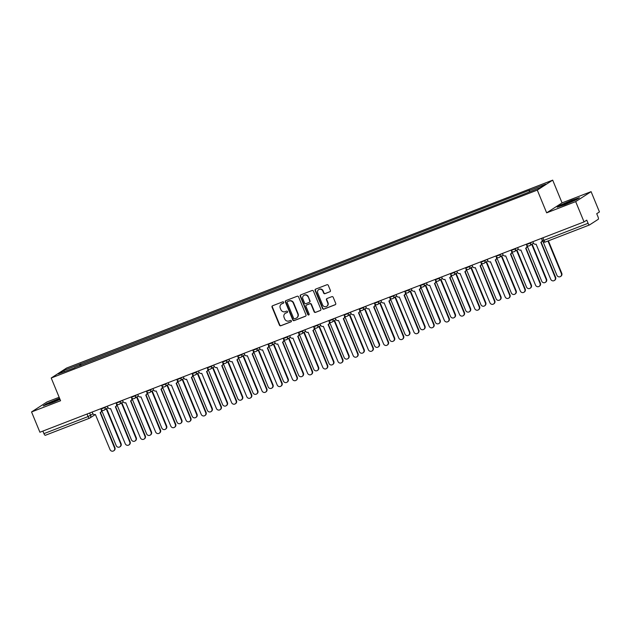 <?xml version="1.0" encoding="UTF-8"?>
<svg xmlns="http://www.w3.org/2000/svg" width="631" height="631" viewBox="0 0 631 631"><rect width="100%" height="100%" fill="white"/><g stroke="black" fill="none" stroke-linecap="round" stroke-linejoin="round"><path stroke-width="0.95" d="M283.69 302.281A0.757 0.718 -122.9 0 0 282.735 301.839L272.576 305.767A1.081 1.025 -122.9 0 0 272.032 307.131L279.454 325.139A1.081 1.025 -122.9 0 0 280.819 325.77L290.978 321.849A0.757 0.718 -122.9 0 0 291.364 320.887A0.757 0.718 -122.9 0 0 290.402 320.445L289.093 320.95A3.47 3.273 -122.9 0 1 284.707 318.939L284.092 317.432A3.47 3.273 -122.9 0 1 285.835 313.047L287.144 312.542A0.757 0.718 -122.9 0 0 287.531 311.58A0.757 0.718 -122.9 0 0 286.569 311.138L285.251 311.651A3.47 3.273 -122.9 0 1 280.874 309.632L280.259 308.133A3.47 3.273 -122.9 0 1 281.994 303.748L283.311 303.235A0.757 0.718 -122.9 0 0 283.69 302.281M329.839 291.806A1.081 1.025 -122.9 0 0 330.384 290.434L328.301 285.386A1.081 1.025 -122.9 0 0 326.929 284.755L315.65 289.116A1.081 1.025 -122.9 0 0 315.106 290.481L322.528 308.496A1.081 1.025 -122.9 0 0 323.9 309.119L335.179 304.765A1.081 1.025 -122.9 0 0 335.724 303.393L333.207 297.288A1.081 1.025 -122.9 0 0 331.843 296.657L327.008 298.526A1.081 1.025 -122.9 0 0 326.464 299.891L327.718 302.919A2.903 2.737 -122.9 0 1 326.732 306.343A2.903 2.737 -122.9 0 1 322.599 304.899L317.716 293.044A2.903 2.737 -122.9 0 1 318.694 289.621A2.903 2.737 -122.9 0 1 322.827 291.065L323.64 293.044A1.081 1.025 -122.9 0 0 325.012 293.675L330.147 291.609A1.081 1.025 -122.9 0 0 330.163 291.601M537.289 190.105L546.651 212.836L575.685 201.612L584.046 221.899L39.911 432.235L31.55 411.948L60.576 400.732L51.214 378.001L537.289 190.105L552.693 180.143L66.618 368.039L51.214 378.001M298.566 296.878A1.081 1.025 -122.9 0 0 297.193 296.247L285.914 300.608A1.081 1.025 -122.9 0 0 285.37 301.981L292.792 319.988A1.081 1.025 -122.9 0 0 294.164 320.619L305.443 316.257A1.081 1.025 -122.9 0 0 305.988 314.885L298.566 296.878M300.782 294.858L312.061 290.497A1.081 1.025 -122.9 0 1 313.433 291.128L320.856 309.143A1.081 1.025 -122.9 0 1 320.311 310.507L315.484 312.377A1.081 1.025 -122.9 0 1 314.112 311.746L311.107 304.442A1.081 1.025 -122.9 0 0 309.734 303.811L306.532 305.049A1.081 1.025 -122.9 0 0 305.988 306.421L309.119 314.025A0.757 0.718 -122.9 0 1 308.867 314.916A0.757 0.718 -122.9 0 1 307.786 314.538L300.238 296.231A1.081 1.025 -122.9 0 1 300.782 294.858M575.685 201.612L591.089 191.65L599.45 211.937L596.721 213.696L598.022 216.859A2.208 0.718 68.9 0 1 598.251 219.296L589.528 224.936A2.208 0.718 68.9 0 1 589.488 224.959L545.358 242.012A2.208 0.718 -111.1 0 1 543.946 240.348L588.076 223.295A2.208 0.718 68.9 0 0 589.488 224.959M59.156 397.27L46.954 401.986L31.55 411.948M591.089 191.65L562.063 202.874L552.693 180.143M584.046 221.899L586.767 220.132L588.076 223.295M89.428 418.243L45.393 435.272A2.208 0.718 -111.1 0 1 45.353 435.287A2.208 0.718 -111.1 0 1 43.941 433.631L88.064 416.57L93.025 413.873M42.892 431.083L43.941 433.631M74.766 367.755L58.273 373.938L63.447 370.594L79.814 364.268L79.948 365.751M529.385 191.832L529.267 190.53L529.993 190.065L79.814 364.268M529.267 190.53L545.634 184.205L540.452 187.549L523.367 194.348L74.639 367.613M59.582 398.319L46.67 403.659L43.231 405.875L60.055 399.455M546.651 212.836L562.063 202.874M579.408 197.724L571.725 200.248L560.604 204.996L557.173 207.213L564.855 204.689L575.969 199.948L579.408 197.724M81.154 365.286L80.539 363.795M63.447 370.594L64.607 371.493M283.571 303.054L282.302 303.55A3.47 3.273 -122.9 0 0 281.592 303.937M285.425 313.244A3.47 3.273 -122.9 0 1 286.143 312.85L287.405 312.361M272.56 305.767A1.081 1.025 -122.9 0 0 272.34 306.934L279.762 324.941A1.081 1.025 -122.9 0 0 281.134 325.572L291.246 321.668M285.898 300.616A1.081 1.025 -122.9 0 0 285.677 301.776L293.099 319.791A1.081 1.025 -122.9 0 0 294.472 320.422L305.751 316.06A1.081 1.025 -122.9 0 0 305.767 316.052L305.443 316.257M287.539 301.602A0.757 0.718 -122.9 0 0 287.16 302.565L293.675 318.371A0.757 0.718 -122.9 0 0 294.638 318.813L296.018 318.276A3.47 3.273 -122.9 0 0 297.761 313.891L293.305 303.085A3.47 3.273 -122.9 0 0 288.927 301.066L287.854 301.405A0.757 0.718 -122.9 0 0 287.618 301.555M296.736 317.882A3.47 3.273 -122.9 0 0 298.069 313.694L297.761 313.891M287.854 301.405L289.235 300.869A3.47 3.273 -122.9 0 1 293.62 302.888L298.069 313.694M320.311 310.507L320.619 310.31A1.081 1.025 -122.9 0 0 320.635 310.302L315.484 312.377M306.516 305.057A1.081 1.025 -122.9 0 1 306.84 304.852L310.042 303.614A1.081 1.025 -122.9 0 1 311.414 304.245L314.419 311.548A1.081 1.025 -122.9 0 0 315.792 312.179M300.766 294.866A1.081 1.025 -122.9 0 0 300.545 296.034L308.094 314.341A0.757 0.718 -122.9 0 0 309.009 314.798M307.983 296.862A2.903 2.737 -122.9 0 0 303.85 295.418A2.903 2.737 -122.9 0 0 302.864 298.842L304.584 303.014A1.081 1.025 -122.9 0 0 305.956 303.645L309.158 302.407A1.081 1.025 -122.9 0 0 309.703 301.042L308.291 296.665A2.903 2.737 -122.9 0 0 304.008 295.324M309.482 302.202A1.081 1.025 -122.9 0 0 310.01 300.837L309.703 301.042M308.291 296.665L310.01 300.837M318.852 289.526A2.903 2.737 -122.9 0 1 323.135 290.867L323.948 292.839A1.081 1.025 -122.9 0 0 325.32 293.47L330.147 291.609M326.882 306.24A2.903 2.737 -122.9 0 0 328.025 302.722L327.718 302.919M327 298.526A1.081 1.025 -122.9 0 0 326.771 299.693L328.025 302.722M315.634 289.116A1.081 1.025 -122.9 0 0 315.413 290.284L322.835 308.291A1.081 1.025 -122.9 0 0 324.208 308.922L335.487 304.56A1.081 1.025 -122.9 0 0 335.503 304.56L335.179 304.765M101.828 410.749L116.191 445.604A2.54 2.398 -122.9 0 0 119.811 446.874A2.54 2.398 -122.9 0 0 120.679 443.869L106.229 408.825M106.631 408.565L121.073 443.609A2.54 2.398 57.1 0 1 120.213 446.614L119.811 446.874M92.134 412.043L92.607 413.195A2.208 2.082 -122.9 0 0 95.391 414.48L110.031 449.587A2.54 2.398 -122.9 0 0 113.651 450.857A2.54 2.398 -122.9 0 0 114.511 447.852L100.163 412.635A2.208 2.082 -122.9 0 0 101.275 409.842L101.41 409.756M101.82 410.103A2.208 2.082 57.1 0 1 100.928 412.193L100.526 412.453M100.447 412.5L114.913 447.6A2.54 2.398 57.1 0 1 114.053 450.597L113.651 450.857M100.802 408.699L101.275 409.842M117.027 404.873L131.39 439.728A2.54 2.398 -122.9 0 0 135.01 440.998A2.54 2.398 -122.9 0 0 135.87 437.993L121.428 402.957M121.83 402.696L136.272 437.74A2.54 2.398 57.1 0 1 135.413 440.738L135.01 440.998M132.218 398.997L146.589 433.852A2.54 2.398 -122.9 0 0 150.21 435.122A2.54 2.398 -122.9 0 0 151.069 432.125L136.619 397.08M137.022 396.82L151.472 431.864A2.54 2.398 57.1 0 1 150.604 434.862L150.21 435.122M59.803 398.839A7.178 0.457 -22.4 0 0 51.947 401.9A7.178 0.457 -22.4 0 0 47.861 404.1A7.178 0.457 -22.4 0 0 47.948 404.1A7.178 0.457 -22.4 0 0 53.249 402.31A7.178 0.457 -22.4 0 0 60 399.328M44.288 405.528L46.994 403.785L59.685 398.555M561.89 205.438A7.178 0.457 -22.4 0 0 568.815 202.993A7.178 0.457 -22.4 0 0 574.991 200.003A7.178 0.457 -22.4 0 0 574.857 199.909A7.178 0.457 -22.4 0 0 567.198 202.669A7.178 0.457 -22.4 0 0 561.795 205.438A7.178 0.457 -22.4 0 0 561.89 205.438M558.222 206.865L560.927 205.122L571.702 200.524L578.572 198.268M107.325 406.175L107.798 407.318A2.208 2.082 -122.9 0 0 110.591 408.604L125.23 443.711A2.54 2.398 -122.9 0 0 128.85 444.981A2.54 2.398 -122.9 0 0 129.71 441.984L115.363 406.758A2.208 2.082 -122.9 0 0 116.467 403.966L116.609 403.879M117.019 404.226A2.208 2.082 57.1 0 1 116.12 406.317L115.718 406.577M115.647 406.624L130.112 441.724A2.54 2.398 57.1 0 1 129.245 444.721L128.85 444.981M115.994 402.823L116.467 403.966M122.524 400.299L122.998 401.45A2.208 2.082 -122.9 0 0 125.782 402.736L140.421 437.843A2.54 2.398 -122.9 0 0 144.042 439.105A2.54 2.398 -122.9 0 0 144.901 436.108L130.554 400.89A2.208 2.082 -122.9 0 0 131.666 398.098L131.8 398.003M132.21 398.358A2.208 2.082 57.1 0 1 131.319 400.448L130.917 400.701M130.838 400.748L145.304 435.847A2.54 2.398 57.1 0 1 144.444 438.845L144.042 439.105M131.485 397.262L131.666 398.098M147.417 393.121L161.781 427.984A2.54 2.398 -122.9 0 0 165.401 429.246A2.54 2.398 -122.9 0 0 166.261 426.248L151.819 391.204M152.221 390.944L166.663 425.988A2.54 2.398 57.1 0 1 165.803 428.993L165.401 429.246M162.609 387.253L176.98 422.107A2.54 2.398 -122.9 0 0 180.6 423.377A2.54 2.398 -122.9 0 0 181.46 420.372L167.018 385.328M167.412 385.068L181.862 420.112A2.54 2.398 57.1 0 1 181.002 423.117L180.6 423.377M177.808 381.376L192.171 416.231A2.54 2.398 -122.9 0 0 195.791 417.501A2.54 2.398 -122.9 0 0 196.659 414.504L182.209 379.46M182.611 379.199L197.053 414.244A2.54 2.398 57.1 0 1 196.194 417.241L195.791 417.501M137.716 394.422L138.189 395.574A2.208 2.082 -122.9 0 0 140.981 396.86L155.62 431.967A2.54 2.398 -122.9 0 0 159.241 433.237A2.54 2.398 -122.9 0 0 160.1 430.232L145.753 395.014A2.208 2.082 -122.9 0 0 146.865 392.222L146.999 392.135M147.409 392.482A2.208 2.082 57.1 0 1 146.51 394.572L146.116 394.832M146.037 394.88L160.503 429.971A2.54 2.398 57.1 0 1 159.643 432.976L159.241 433.237M146.384 391.07L146.865 392.222M152.915 388.546L153.388 389.698A2.208 2.082 -122.9 0 0 156.172 390.983L170.82 426.091A2.54 2.398 -122.9 0 0 174.432 427.361A2.54 2.398 -122.9 0 0 175.3 424.355L160.952 389.138A2.208 2.082 -122.9 0 0 162.057 386.346L162.199 386.259M162.601 386.606A2.208 2.082 57.1 0 1 161.71 388.696L161.307 388.956M161.228 389.004L175.694 424.103A2.54 2.398 57.1 0 1 174.834 427.1L174.432 427.361M161.583 385.202L162.057 386.346M168.114 382.678L168.587 383.822A2.208 2.082 -122.9 0 0 171.372 385.107L186.011 420.214A2.54 2.398 -122.9 0 0 189.631 421.484A2.54 2.398 -122.9 0 0 190.491 418.487L176.144 383.262A2.208 2.082 -122.9 0 0 177.256 380.477L177.39 380.383M177.8 380.73A2.208 2.082 57.1 0 1 176.909 382.82L176.506 383.08M176.428 383.127L190.893 418.227A2.54 2.398 57.1 0 1 190.034 421.224L189.631 421.484M177.066 379.641L177.256 380.477M193.007 375.5L207.37 410.355A2.54 2.398 -122.9 0 0 210.991 411.625A2.54 2.398 -122.9 0 0 211.85 408.628L197.408 373.584M197.811 373.323L212.253 408.367A2.54 2.398 57.1 0 1 211.393 411.365L210.991 411.625M183.305 376.802L183.779 377.953A2.208 2.082 -122.9 0 0 186.571 379.239L201.21 414.346A2.54 2.398 -122.9 0 0 204.83 415.608A2.54 2.398 -122.9 0 0 205.69 412.611L191.343 377.393A2.208 2.082 -122.9 0 0 192.447 374.601L192.589 374.514M192.999 374.861A2.208 2.082 57.1 0 1 192.1 376.952L191.698 377.212M191.627 377.259L206.092 412.351A2.54 2.398 57.1 0 1 205.225 415.348L204.83 415.608M192.266 373.773L192.447 374.601M208.198 369.632L222.569 404.487A2.54 2.398 -122.9 0 0 226.19 405.749A2.54 2.398 -122.9 0 0 227.05 402.752L212.6 367.707M213.002 367.447L227.444 402.491A2.54 2.398 57.1 0 1 226.584 405.496L226.19 405.749M198.505 370.925L198.978 372.077A2.208 2.082 -122.9 0 0 201.762 373.363L216.401 408.47A2.54 2.398 -122.9 0 0 220.022 409.74A2.54 2.398 -122.9 0 0 220.882 406.735L206.534 371.517A2.208 2.082 -122.9 0 0 207.646 368.725L207.78 368.638M208.191 368.985A2.208 2.082 57.1 0 1 207.299 371.075L206.897 371.336M206.818 371.383L221.284 406.474A2.54 2.398 57.1 0 1 220.424 409.48L220.022 409.74M207.173 367.573L207.646 368.725M223.398 363.756L237.761 398.611A2.54 2.398 -122.9 0 0 241.381 399.88A2.54 2.398 -122.9 0 0 242.241 396.875L227.799 361.831M228.201 361.579L242.643 396.623A2.54 2.398 57.1 0 1 241.783 399.62L241.381 399.88M213.696 365.057L214.169 366.201A2.208 2.082 -122.9 0 0 216.961 367.487L231.601 402.594A2.54 2.398 -122.9 0 0 235.221 403.864A2.54 2.398 -122.9 0 0 236.081 400.866L221.733 365.641A2.208 2.082 -122.9 0 0 222.838 362.849L222.98 362.762M223.39 363.109A2.208 2.082 57.1 0 1 222.491 365.199L222.096 365.459M222.017 365.507L236.483 400.606A2.54 2.398 57.1 0 1 235.623 403.603L235.221 403.864M222.364 361.705L222.838 362.849M238.589 357.88L252.96 392.734A2.54 2.398 -122.9 0 0 256.58 394.004A2.54 2.398 -122.9 0 0 257.44 391.007L242.998 355.963M243.392 355.703L257.842 390.747A2.54 2.398 57.1 0 1 256.983 393.744L256.58 394.004M228.895 359.181L229.368 360.333A2.208 2.082 -122.9 0 0 232.153 361.61L246.792 396.718A2.54 2.398 -122.9 0 0 250.412 397.987A2.54 2.398 -122.9 0 0 251.28 394.99L236.933 359.773A2.208 2.082 -122.9 0 0 238.037 356.98L238.171 356.886M238.581 357.241A2.208 2.082 57.1 0 1 237.69 359.331L237.288 359.583M237.209 359.631L251.674 394.73A2.54 2.398 57.1 0 1 250.815 397.727L250.412 397.987M237.564 355.829L238.037 356.98M253.788 352.003L268.151 386.866A2.54 2.398 -122.9 0 0 271.772 388.128A2.54 2.398 -122.9 0 0 272.631 385.131L258.189 350.087M258.592 349.826L273.034 384.871A2.54 2.398 57.1 0 1 272.174 387.868L271.772 388.128M244.087 353.305L244.568 354.456A2.208 2.082 -122.9 0 0 247.352 355.742L261.991 390.849A2.54 2.398 -122.9 0 0 265.612 392.111A2.54 2.398 -122.9 0 0 266.471 389.114L252.124 353.896A2.208 2.082 -122.9 0 0 253.236 351.104L253.37 351.017M253.78 351.364A2.208 2.082 57.1 0 1 252.889 353.455L252.487 353.715M252.408 353.762L266.874 388.854A2.54 2.398 57.1 0 1 266.014 391.859L265.612 392.111M252.763 349.953L253.236 351.104M268.987 346.135L283.351 380.99A2.54 2.398 -122.9 0 0 286.971 382.26A2.54 2.398 -122.9 0 0 287.831 379.255L273.389 344.21M273.791 343.95L288.233 378.994A2.54 2.398 57.1 0 1 287.373 382L286.971 382.26M259.286 347.429L259.759 348.58A2.208 2.082 -122.9 0 0 262.551 349.866L277.19 384.973A2.54 2.398 -122.9 0 0 280.811 386.243A2.54 2.398 -122.9 0 0 281.671 383.238L267.323 348.02A2.208 2.082 -122.9 0 0 268.427 345.228L268.569 345.141M268.98 345.488A2.208 2.082 57.1 0 1 268.08 347.578L267.678 347.839M267.607 347.886L282.073 382.985A2.54 2.398 57.1 0 1 281.205 385.983L280.811 386.243M267.954 344.084L268.427 345.228M284.179 340.259L298.55 375.114A2.54 2.398 -122.9 0 0 302.17 376.384A2.54 2.398 -122.9 0 0 303.03 373.386L288.58 338.342M288.982 338.082L303.424 373.126A2.54 2.398 57.1 0 1 302.565 376.123L302.17 376.384M274.485 341.56L274.958 342.704A2.208 2.082 -122.9 0 0 277.743 343.99L292.382 379.097A2.54 2.398 -122.9 0 0 296.002 380.367A2.54 2.398 -122.9 0 0 296.862 377.37L282.514 342.144A2.208 2.082 -122.9 0 0 283.627 339.352L283.761 339.265M284.171 339.612A2.208 2.082 57.1 0 1 283.28 341.702L282.877 341.963M282.798 342.01L297.264 377.109A2.54 2.398 57.1 0 1 296.404 380.107L296.002 380.367M283.445 338.524L283.627 339.352M299.378 334.383L313.741 369.238A2.54 2.398 -122.9 0 0 317.361 370.507A2.54 2.398 -122.9 0 0 318.221 367.51L303.779 332.466M304.181 332.206L318.623 367.25A2.54 2.398 57.1 0 1 317.764 370.247L317.361 370.507M289.676 335.684L290.15 336.836A2.208 2.082 -122.9 0 0 292.942 338.121L307.581 373.229A2.54 2.398 -122.9 0 0 311.201 374.491A2.54 2.398 -122.9 0 0 312.061 371.493L297.714 336.276A2.208 2.082 -122.9 0 0 298.818 333.483L298.96 333.389M299.37 333.744A2.208 2.082 57.1 0 1 298.471 335.834L298.077 336.086M297.998 336.134L312.463 371.233A2.54 2.398 57.1 0 1 311.604 374.23L311.201 374.491M298.345 332.332L298.818 333.483M314.569 328.514L328.94 363.369A2.54 2.398 -122.9 0 0 332.561 364.631A2.54 2.398 -122.9 0 0 333.42 361.634L318.978 326.59M319.373 326.33L333.823 361.374A2.54 2.398 57.1 0 1 332.955 364.379L332.561 364.631M304.876 329.808L305.349 330.959A2.208 2.082 -122.9 0 0 308.133 332.245L322.772 367.352A2.54 2.398 -122.9 0 0 326.393 368.622A2.54 2.398 -122.9 0 0 327.26 365.617L312.913 330.399A2.208 2.082 -122.9 0 0 314.017 327.607L314.151 327.521M314.561 327.868A2.208 2.082 57.1 0 1 313.67 329.958L313.268 330.218M313.189 330.265L327.655 365.357A2.54 2.398 57.1 0 1 326.795 368.362L326.393 368.622M313.544 326.456L314.017 327.607M329.768 322.638L344.132 357.493A2.54 2.398 -122.9 0 0 347.752 358.763A2.54 2.398 -122.9 0 0 348.612 355.758L334.17 320.714M334.572 320.461L349.014 355.505A2.54 2.398 57.1 0 1 348.154 358.503L347.752 358.763M320.067 323.94L320.54 325.083A2.208 2.082 -122.9 0 0 323.332 326.369L337.971 361.476A2.54 2.398 -122.9 0 0 341.592 362.746A2.54 2.398 -122.9 0 0 342.452 359.741L328.104 324.523A2.208 2.082 -122.9 0 0 329.216 321.731L329.35 321.644M329.761 321.991A2.208 2.082 57.1 0 1 328.861 324.082L328.467 324.342M328.388 324.389L342.854 359.489A2.54 2.398 57.1 0 1 341.994 362.486L341.592 362.746M329.027 320.903L329.216 321.731M344.96 316.762L359.331 351.617A2.54 2.398 -122.9 0 0 362.951 352.887A2.54 2.398 -122.9 0 0 363.811 349.889L349.369 314.845M349.771 314.585L364.213 349.629A2.54 2.398 57.1 0 1 363.353 352.626L362.951 352.887M335.266 318.063L335.739 319.207A2.208 2.082 -122.9 0 0 338.531 320.493L353.171 355.6A2.54 2.398 -122.9 0 0 356.791 356.87A2.54 2.398 -122.9 0 0 357.651 353.873L343.303 318.647A2.208 2.082 -122.9 0 0 344.408 315.863L344.55 315.768M344.952 316.115A2.208 2.082 57.1 0 1 344.061 318.205L343.658 318.466M343.579 318.513L358.045 353.612A2.54 2.398 57.1 0 1 357.185 356.61L356.791 356.87M343.934 314.711L344.408 315.863M360.159 310.886L374.53 345.741A2.54 2.398 -122.9 0 0 378.143 347.011A2.54 2.398 -122.9 0 0 379.01 344.013L364.56 308.969M364.963 308.709L379.405 343.753A2.54 2.398 57.1 0 1 378.545 346.75L378.143 347.011M350.465 312.187L350.939 313.339A2.208 2.082 -122.9 0 0 353.723 314.624L368.362 349.732A2.54 2.398 -122.9 0 0 371.982 350.994A2.54 2.398 -122.9 0 0 372.842 347.996L358.495 312.779A2.208 2.082 -122.9 0 0 359.607 309.987L359.741 309.9M360.151 310.247A2.208 2.082 57.1 0 1 359.26 312.337L358.858 312.597M358.779 312.645L373.244 347.736A2.54 2.398 57.1 0 1 372.385 350.741L371.982 350.994M359.134 308.835L359.607 309.987M375.358 305.018L389.721 339.872A2.54 2.398 -122.9 0 0 393.342 341.134A2.54 2.398 -122.9 0 0 394.201 338.137L379.759 303.093M380.162 302.833L394.604 337.877A2.54 2.398 57.1 0 1 393.744 340.882L393.342 341.134M365.657 306.311L366.13 307.463A2.208 2.082 -122.9 0 0 368.922 308.748L383.561 343.856A2.54 2.398 -122.9 0 0 387.182 345.125A2.54 2.398 -122.9 0 0 388.041 342.12L373.694 306.903A2.208 2.082 -122.9 0 0 374.798 304.11L374.94 304.024M375.35 304.371A2.208 2.082 57.1 0 1 374.451 306.461L374.049 306.721M373.978 306.769L388.444 341.86A2.54 2.398 57.1 0 1 387.584 344.865L387.182 345.125M374.617 303.282L374.798 304.11M390.55 299.141L404.921 333.996A2.54 2.398 -122.9 0 0 408.541 335.266A2.54 2.398 -122.9 0 0 409.401 332.261L394.959 297.217M395.353 296.964L409.803 332.009A2.54 2.398 57.1 0 1 408.935 335.006L408.541 335.266M380.856 300.443L381.329 301.586A2.208 2.082 -122.9 0 0 384.113 302.872L398.753 337.979A2.54 2.398 -122.9 0 0 402.373 339.249A2.54 2.398 -122.9 0 0 403.233 336.252L388.885 301.026A2.208 2.082 -122.9 0 0 389.997 298.234L390.132 298.147M390.542 298.495A2.208 2.082 57.1 0 1 389.65 300.585L389.248 300.845M389.169 300.892L403.635 335.992A2.54 2.398 57.1 0 1 402.775 338.989L402.373 339.249M389.524 297.091L389.997 298.234M405.749 293.265L420.112 328.12A2.54 2.398 -122.9 0 0 423.732 329.39A2.54 2.398 -122.9 0 0 424.592 326.393L410.15 291.348M410.552 291.088L424.994 326.132A2.54 2.398 57.1 0 1 424.135 329.13L423.732 329.39M396.047 294.567L396.52 295.718A2.208 2.082 -122.9 0 0 399.313 296.996L413.952 332.103A2.54 2.398 -122.9 0 0 417.572 333.373A2.54 2.398 -122.9 0 0 418.432 330.376L404.085 295.158A2.208 2.082 -122.9 0 0 405.197 292.366L405.331 292.271M405.741 292.626A2.208 2.082 57.1 0 1 404.842 294.716L404.447 294.969M404.368 295.016L418.834 330.116A2.54 2.398 57.1 0 1 417.974 333.113L417.572 333.373M404.723 291.214L405.197 292.366M420.94 287.389L435.311 322.252A2.54 2.398 -122.9 0 0 438.931 323.514A2.54 2.398 -122.9 0 0 439.791 320.516L425.349 285.472M425.751 285.212L440.193 320.256A2.54 2.398 57.1 0 1 439.334 323.253L438.931 323.514M411.246 288.69L411.72 289.842A2.208 2.082 -122.9 0 0 414.512 291.128L429.151 326.235A2.54 2.398 -122.9 0 0 432.771 327.497A2.54 2.398 -122.9 0 0 433.631 324.5L419.284 289.282A2.208 2.082 -122.9 0 0 420.388 286.49L420.53 286.403M420.932 286.75A2.208 2.082 57.1 0 1 420.041 288.84L419.639 289.101M419.56 289.148L434.025 324.239A2.54 2.398 57.1 0 1 433.166 327.244L432.771 327.497M420.207 285.662L420.388 286.49M436.139 281.521L450.502 316.376A2.54 2.398 -122.9 0 0 454.123 317.645A2.54 2.398 -122.9 0 0 454.99 314.64L440.541 279.596M440.943 279.336L455.385 314.38A2.54 2.398 57.1 0 1 454.525 317.385L454.123 317.645M426.446 282.814L426.919 283.966A2.208 2.082 -122.9 0 0 429.703 285.251L444.342 320.359A2.54 2.398 -122.9 0 0 447.963 321.629A2.54 2.398 -122.9 0 0 448.822 318.623L434.475 283.406A2.208 2.082 -122.9 0 0 435.587 280.614L435.721 280.527M436.131 280.874A2.208 2.082 57.1 0 1 435.24 282.964L434.838 283.224M434.759 283.272L449.225 318.371A2.54 2.398 57.1 0 1 448.365 321.368L447.963 321.629M435.114 279.47L435.587 280.614M451.339 275.644L465.702 310.499A2.54 2.398 -122.9 0 0 469.322 311.769A2.54 2.398 -122.9 0 0 470.182 308.772L455.74 273.728M456.142 273.468L470.584 308.512A2.54 2.398 57.1 0 1 469.724 311.509L469.322 311.769M441.637 276.946L442.11 278.09A2.208 2.082 -122.9 0 0 444.902 279.375L459.542 314.483A2.54 2.398 -122.9 0 0 463.162 315.752A2.54 2.398 -122.9 0 0 464.022 312.755L449.674 277.53A2.208 2.082 -122.9 0 0 450.779 274.737L450.92 274.651M451.331 274.998A2.208 2.082 57.1 0 1 450.431 277.088L450.029 277.348M449.958 277.395L464.424 312.495A2.54 2.398 57.1 0 1 463.556 315.492L463.162 315.752M450.305 273.594L450.779 274.737M466.53 269.768L480.901 304.623A2.54 2.398 -122.9 0 0 484.521 305.893A2.54 2.398 -122.9 0 0 485.381 302.896L470.931 267.852M471.333 267.591L485.783 302.635A2.54 2.398 57.1 0 1 484.916 305.633L484.521 305.893M456.836 271.07L457.309 272.221A2.208 2.082 -122.9 0 0 460.094 273.507L474.733 308.614A2.54 2.398 -122.9 0 0 478.353 309.876A2.54 2.398 -122.9 0 0 479.213 306.879L464.866 271.661A2.208 2.082 -122.9 0 0 465.978 268.869L466.112 268.774M466.522 269.129A2.208 2.082 57.1 0 1 465.631 271.22L465.228 271.472M465.15 271.519L479.615 306.619A2.54 2.398 57.1 0 1 478.755 309.616L478.353 309.876M465.796 268.033L465.978 268.869M481.729 263.9L496.092 298.755A2.54 2.398 -122.9 0 0 499.713 300.017A2.54 2.398 -122.9 0 0 500.572 297.02L486.13 261.975M486.533 261.715L500.975 296.759A2.54 2.398 57.1 0 1 500.115 299.764L499.713 300.017M472.027 265.194L472.501 266.345A2.208 2.082 -122.9 0 0 475.293 267.631L489.932 302.738A2.54 2.398 -122.9 0 0 493.552 304.008A2.54 2.398 -122.9 0 0 494.412 301.003L480.065 265.785A2.208 2.082 -122.9 0 0 481.177 262.993L481.311 262.906M481.721 263.253A2.208 2.082 57.1 0 1 480.822 265.343L480.428 265.604M480.349 265.651L494.814 300.742A2.54 2.398 57.1 0 1 493.955 303.748L493.552 304.008M480.696 261.841L481.177 262.993M496.92 258.024L511.291 292.879A2.54 2.398 -122.9 0 0 514.912 294.149A2.54 2.398 -122.9 0 0 515.772 291.143L501.329 256.099M501.724 255.847L516.174 290.891A2.54 2.398 57.1 0 1 515.314 293.888L514.912 294.149M487.227 259.325L487.7 260.469A2.208 2.082 -122.9 0 0 490.484 261.755L505.131 296.862A2.54 2.398 -122.9 0 0 508.744 298.132A2.54 2.398 -122.9 0 0 509.611 295.134L495.264 259.909A2.208 2.082 -122.9 0 0 496.368 257.117L496.51 257.03M496.912 257.377A2.208 2.082 57.1 0 1 496.021 259.467L495.619 259.727M495.54 259.775L510.006 294.874A2.54 2.398 57.1 0 1 509.146 297.871L508.744 298.132M495.895 255.973L496.368 257.117M512.12 252.148L526.483 287.002A2.54 2.398 -122.9 0 0 530.103 288.272A2.54 2.398 -122.9 0 0 530.971 285.275L516.521 250.231M516.923 249.971L531.365 285.015A2.54 2.398 57.1 0 1 530.505 288.012L530.103 288.272M502.426 253.449L502.899 254.593A2.208 2.082 -122.9 0 0 505.683 255.878L520.323 290.986A2.54 2.398 -122.9 0 0 523.943 292.256A2.54 2.398 -122.9 0 0 524.803 289.258L510.455 254.033A2.208 2.082 -122.9 0 0 511.567 251.248L511.702 251.154M512.112 251.509A2.208 2.082 57.1 0 1 511.22 253.591L510.818 253.851M510.739 253.899L525.205 288.998A2.54 2.398 57.1 0 1 524.345 291.995L523.943 292.256M511.094 250.097L511.567 251.248M527.319 246.271L541.682 281.134A2.54 2.398 -122.9 0 0 545.302 282.396A2.54 2.398 -122.9 0 0 546.162 279.399L531.72 244.355M532.122 244.094L546.564 279.139A2.54 2.398 57.1 0 1 545.705 282.136L545.302 282.396M517.617 247.573L518.09 248.724A2.208 2.082 -122.9 0 0 520.883 250.01L535.522 285.117A2.54 2.398 -122.9 0 0 539.142 286.379A2.54 2.398 -122.9 0 0 540.002 283.382L525.655 248.164A2.208 2.082 -122.9 0 0 526.759 245.372L526.901 245.285M527.311 245.633A2.208 2.082 57.1 0 1 526.412 247.723L526.009 247.983M525.938 248.03L540.404 283.122A2.54 2.398 57.1 0 1 539.537 286.127L539.142 286.379M526.286 244.221L526.759 245.372M542.952 241.46L556.881 275.258A2.54 2.398 -122.9 0 0 560.502 276.52A2.54 2.398 -122.9 0 0 561.361 273.523L547.96 241.01M548.394 240.837L561.764 273.262A2.54 2.398 57.1 0 1 560.896 276.268L560.502 276.52M532.816 241.697L533.29 242.848A2.208 2.082 -122.9 0 0 536.074 244.134L550.713 279.241A2.54 2.398 -122.9 0 0 554.333 280.511A2.54 2.398 -122.9 0 0 555.193 277.506L540.846 242.288A2.208 2.082 -122.9 0 0 541.958 239.496L541.982 239.48M542.463 240.656A2.208 2.082 57.1 0 1 541.611 241.847L541.209 242.107M541.13 242.154L555.595 277.246A2.54 2.398 57.1 0 1 554.736 280.251L554.333 280.511M541.485 238.344L541.958 239.496M589.441 224.967L545.405 241.988A2.208 0.718 -111.1 0 1 545.358 242.012A2.208 2.208 0 0 1 542.518 240.797L543.946 240.348L542.897 237.8M89.634 413.013L90.627 415.419A2.208 2.082 -122.9 0 1 89.523 418.211A2.208 0.718 -111.1 0 1 89.476 418.235A2.208 0.718 -111.1 0 1 88.064 416.57L87.015 414.023M530.324 242.667L530.474 243.038L532.13 241.965M515.125 248.535L515.275 248.906L516.931 247.841M499.926 254.411L500.083 254.782L501.74 253.709M484.734 260.287L484.884 260.658L486.54 259.586M469.535 266.156L469.693 266.534L471.349 265.462M454.344 272.032L454.494 272.403L456.15 271.338M439.144 277.908L439.294 278.279L440.951 277.206M423.945 283.784L424.103 284.155L425.759 283.082M408.754 289.653L408.904 290.023L410.56 288.959M393.555 295.529L393.712 295.9L395.369 294.827M378.363 301.405L378.513 301.776L380.17 300.703M363.164 307.281L363.322 307.652L364.97 306.579M347.973 313.15L348.123 313.52L349.779 312.455M332.774 319.026L332.923 319.396L334.58 318.324M317.574 324.902L317.732 325.273L319.389 324.2M302.383 330.77L302.533 331.149L304.189 330.076M287.184 336.646L287.342 337.017L288.998 335.944M271.993 342.523L272.142 342.893L273.799 341.821M256.793 348.399L256.943 348.769L258.6 347.697M241.594 354.267L241.752 354.638L243.408 353.573M226.403 360.143L226.553 360.514L228.209 359.441M211.204 366.019L211.361 366.39L213.018 365.317M196.012 371.896L196.162 372.266L197.819 371.194M180.813 377.764L180.963 378.135L182.619 377.07M165.614 383.64L165.772 384.011L167.428 382.938M150.423 389.516L150.572 389.887L152.229 388.814M135.223 395.385L135.381 395.755L137.037 394.69M120.032 401.261L120.182 401.631L121.838 400.559M104.833 407.137L104.983 407.508L106.639 406.435M101.086 409.014L104.983 407.508A2.208 2.082 57.1 0 1 103.878 410.3M116.285 403.138L120.182 401.631A2.208 2.082 57.1 0 1 119.078 404.424M138.386 395.945L134.632 398.366A2.208 2.208 0 0 1 131.39 397.356L135.381 395.755A2.208 2.082 57.1 0 1 134.269 398.547M146.676 391.394L150.572 389.887A2.208 2.082 57.1 0 1 149.468 392.679M161.875 385.517L165.772 384.011A2.208 2.082 57.1 0 1 164.659 386.803M183.968 378.316L180.221 380.745A2.208 2.208 0 0 1 176.972 379.736L180.963 378.135A2.208 2.082 57.1 0 1 179.859 380.927M199.167 372.448L195.413 374.869A2.208 2.208 0 0 1 192.171 373.86L196.162 372.266A2.208 2.082 57.1 0 1 195.058 375.059M207.465 367.897L211.361 366.39A2.208 2.082 57.1 0 1 210.249 369.182M222.656 362.02L226.553 360.514A2.208 2.082 57.1 0 1 225.448 363.306M237.855 356.144L241.752 354.638A2.208 2.082 57.1 0 1 240.64 357.43M253.047 350.276L256.943 348.769A2.208 2.082 57.1 0 1 255.839 351.562M268.246 344.4L272.142 342.893A2.208 2.082 57.1 0 1 271.03 345.685M290.347 337.199L286.592 339.628A2.208 2.208 0 0 1 283.351 338.61L287.342 337.017A2.208 2.082 57.1 0 1 286.229 339.809M298.637 332.647L302.533 331.149A2.208 2.082 57.1 0 1 301.429 333.933M313.836 326.779L317.732 325.273A2.208 2.082 57.1 0 1 316.62 328.065M335.929 319.578L332.174 322.007A2.208 2.208 0 0 1 328.932 320.99L332.923 319.396A2.208 2.082 57.1 0 1 331.819 322.189M344.226 315.027L348.123 313.52A2.208 2.082 57.1 0 1 347.011 316.312M359.425 309.158L363.322 307.652A2.208 2.082 57.1 0 1 362.21 310.444M381.518 301.957L377.764 304.387A2.208 2.208 0 0 1 374.522 303.369L378.513 301.776A2.208 2.082 57.1 0 1 377.409 304.568M389.816 297.406L393.712 295.9A2.208 2.082 57.1 0 1 392.6 298.692M405.007 291.53L408.904 290.023A2.208 2.082 57.1 0 1 407.8 292.816M427.108 284.336L423.354 286.758A2.208 2.208 0 0 1 420.112 285.748L424.103 284.155A2.208 2.082 57.1 0 1 422.991 286.947M435.398 279.785L439.294 278.279A2.208 2.082 57.1 0 1 438.19 281.071M450.597 273.909L454.494 272.403A2.208 2.082 57.1 0 1 453.389 275.195M472.698 266.716L468.943 269.137A2.208 2.208 0 0 1 465.702 268.128L469.693 266.534A2.208 2.082 57.1 0 1 468.581 269.319M480.988 262.165L484.884 260.658A2.208 2.082 57.1 0 1 483.78 263.45M496.187 256.289L500.083 254.782A2.208 2.082 57.1 0 1 498.971 257.574M511.378 250.412L515.275 248.906A2.208 2.082 57.1 0 1 514.17 251.698M526.577 244.544L530.474 243.038A2.208 2.082 57.1 0 1 529.37 245.83M542.613 240.703L541.508 238.337M121.073 443.609L120.679 443.869M114.511 447.852L114.913 447.6M136.272 437.74L135.87 437.993M151.472 431.864L151.069 432.125M129.71 441.984L130.112 441.724M144.901 436.108L145.304 435.847M166.663 425.988L166.261 426.248M181.862 420.112L181.46 420.372M197.053 414.244L196.659 414.504M160.1 430.232L160.503 429.971M175.3 424.355L175.694 424.103M190.491 418.487L190.893 418.227M212.253 408.367L211.85 408.628M205.69 412.611L206.092 412.351M227.444 402.491L227.05 402.752M220.882 406.735L221.284 406.474M242.643 396.623L242.241 396.875M236.081 400.866L236.483 400.606M257.842 390.747L257.44 391.007M251.28 394.99L251.674 394.73M273.034 384.871L272.631 385.131M266.471 389.114L266.874 388.854M288.233 378.994L287.831 379.255M281.671 383.238L282.073 382.985M303.424 373.126L303.03 373.386M296.862 377.37L297.264 377.109M318.623 367.25L318.221 367.51M312.061 371.493L312.463 371.233M333.823 361.374L333.42 361.634M327.26 365.617L327.655 365.357M349.014 355.505L348.612 355.758M342.452 359.741L342.854 359.489M364.213 349.629L363.811 349.889M357.651 353.873L358.045 353.612M379.405 343.753L379.01 344.013M372.842 347.996L373.244 347.736M394.604 337.877L394.201 338.137M388.041 342.12L388.444 341.86M409.803 332.009L409.401 332.261M403.233 336.252L403.635 335.992M424.994 326.132L424.592 326.393M418.432 330.376L418.834 330.116M440.193 320.256L439.791 320.516M433.631 324.5L434.025 324.239M455.385 314.38L454.99 314.64M448.822 318.623L449.225 318.371M470.584 308.512L470.182 308.772M464.022 312.755L464.424 312.495M485.783 302.635L485.381 302.896M479.213 306.879L479.615 306.619M500.975 296.759L500.572 297.02M494.412 301.003L494.814 300.742M516.174 290.891L515.772 291.143M509.611 295.134L510.006 294.874M531.365 285.015L530.971 285.275M524.803 289.258L525.205 288.998M546.564 279.139L546.162 279.399M540.002 283.382L540.404 283.122M561.764 273.262L561.361 273.523M555.193 277.506L555.595 277.246M100.826 408.683L100.992 409.101A2.208 2.208 0 0 0 104.241 410.118L107.988 407.689M116.017 402.815L116.191 403.225A2.208 2.208 0 0 0 119.433 404.242L123.187 401.813M146.416 391.062L146.581 391.48A2.208 2.208 0 0 0 149.823 392.49L153.578 390.068M161.607 385.186L161.781 385.604A2.208 2.208 0 0 0 165.022 386.622L168.777 384.192M207.197 367.565L207.37 367.983A2.208 2.208 0 0 0 210.612 369.001L214.366 366.572M222.388 361.697L222.562 362.107A2.208 2.208 0 0 0 225.803 363.125L229.558 360.695M237.587 355.821L237.761 356.239A2.208 2.208 0 0 0 241.003 357.249L244.757 354.819M252.786 349.945L252.952 350.363A2.208 2.208 0 0 0 256.194 351.372L259.948 348.951M267.978 344.069L268.151 344.487A2.208 2.208 0 0 0 271.393 345.504L275.148 343.075M298.368 332.324L298.542 332.742A2.208 2.208 0 0 0 301.784 333.752L305.538 331.33M313.568 326.448L313.741 326.866A2.208 2.208 0 0 0 316.983 327.875L320.737 325.454M343.958 314.703L344.132 315.121A2.208 2.208 0 0 0 347.373 316.131L351.128 313.702M359.157 308.827L359.331 309.245A2.208 2.208 0 0 0 362.573 310.255L366.327 307.833M389.548 297.083L389.721 297.493A2.208 2.208 0 0 0 392.963 298.51L396.718 296.081M404.747 291.206L404.913 291.625A2.208 2.208 0 0 0 408.154 292.634L411.909 290.205M435.138 279.454L435.311 279.872A2.208 2.208 0 0 0 438.553 280.89L442.299 278.46M450.329 273.586L450.502 273.996A2.208 2.208 0 0 0 453.744 275.013L457.499 272.584M480.727 261.833L480.893 262.251A2.208 2.208 0 0 0 484.135 263.269L487.889 260.84M495.919 255.957L496.092 256.375A2.208 2.208 0 0 0 499.334 257.393L503.088 254.963M511.118 250.089L511.284 250.507A2.208 2.208 0 0 0 514.533 251.517L518.28 249.087M526.309 244.213L526.483 244.631A2.208 2.208 0 0 0 529.725 245.64L533.479 243.219M95.336 414.504L89.878 418.03A2.208 2.208 0 0 1 89.476 418.235L45.353 435.287"/></g></svg>
